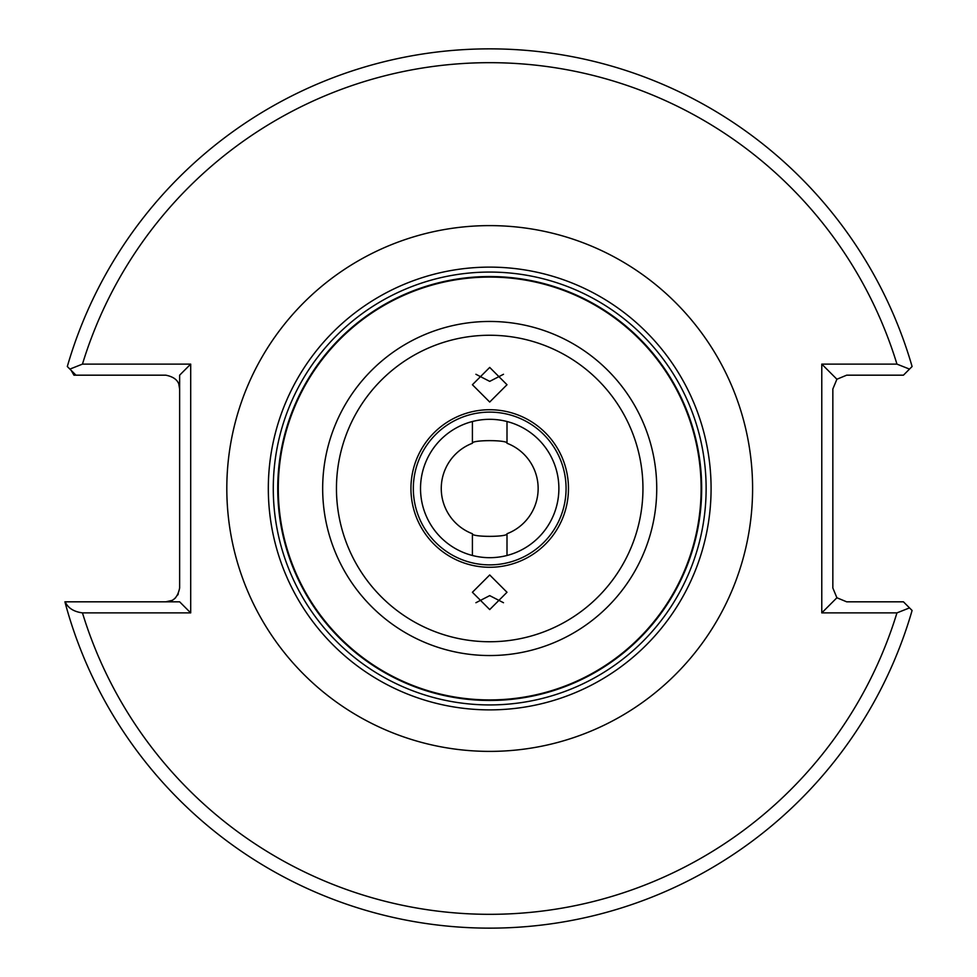 <?xml version="1.0" encoding="UTF-8"?>
<svg xmlns="http://www.w3.org/2000/svg" width="977" height="977" viewBox="0 0 977 977"><rect width="100%" height="100%" fill="white"/><g stroke="black" fill="none" stroke-linecap="round" stroke-linejoin="round"><path stroke-width="1.47" d="M489.709 402.035L507.002 384.73L489.709 367.425L472.404 384.73L489.709 402.035M475.909 374.276L489.709 381.372L503.497 374.276M507.002 443.265C508.089 439.772 471.341 439.772 472.404 443.265A48.423 48.423 0 0 0 472.404 533.735C471.317 537.228 508.064 537.228 507.002 533.735A48.423 48.423 0 0 0 507.002 443.265L507.002 421.514M472.404 421.514L472.404 443.265M558.881 488.5A69.184 69.184 0 0 0 489.709 419.316A69.184 69.184 0 0 0 420.525 488.5A69.184 69.184 0 0 0 489.709 557.684A69.184 69.184 0 0 0 558.881 488.5M489.709 574.965L472.404 592.27L489.709 609.575L507.002 592.27L489.709 574.965M503.497 602.724L489.709 595.628L475.909 602.724M278.286 488.5A211.423 211.423 0 0 0 489.709 699.923A211.423 211.423 0 0 0 701.12 488.5A211.423 211.423 0 0 0 489.709 277.077A211.423 211.423 0 0 0 278.286 488.5M701.669 488.5A211.96 211.96 0 0 1 489.709 700.46A211.96 211.96 0 0 1 277.737 488.5A211.96 211.96 0 0 1 489.709 276.54A211.96 211.96 0 0 1 701.669 488.5M706.127 488.5A216.43 216.43 0 0 1 489.709 704.93A216.43 216.43 0 0 1 273.279 488.5A216.43 216.43 0 0 1 489.709 272.07A216.43 216.43 0 0 1 706.127 488.5M711.085 488.5A221.376 221.376 0 0 1 489.709 709.876A221.376 221.376 0 0 1 268.321 488.5A221.376 221.376 0 0 1 489.709 267.124A221.376 221.376 0 0 1 711.085 488.5M507.002 555.486L507.002 533.735M472.404 533.735L472.404 555.486M896.947 612.884L909.502 607.902L912.091 610.478L903.432 601.82L846.68 601.82L836.898 597.765L832.844 587.983L832.844 389.017L836.898 379.235L846.68 375.18L903.432 375.18L909.502 369.098L896.947 364.116A425.813 425.813 0 0 0 82.459 364.116L190.698 364.116L190.698 612.884L82.459 612.884A425.813 425.813 0 0 0 896.947 612.884L821.779 612.884L821.779 364.116L896.947 364.116M71.162 370.368L73.947 375.18L75.974 375.18L67.315 366.522A439.65 439.65 0 0 1 912.091 366.522L909.502 369.098M171.708 600.489L165.797 601.82C173.173 601.917 177.79 597.301 179.634 587.983L179.634 375.18L190.698 364.116M178.302 593.894L177.704 595.03M175.579 597.765L174.309 598.889M174.15 599.011L173.161 599.695M178.84 384.413L179.634 389.017C179.731 381.628 175.115 377.024 165.797 375.18L75.974 375.18M64.909 601.82A439.65 439.65 0 0 0 912.091 610.478A439.65 439.65 0 0 1 64.909 601.82L179.634 601.82L190.698 612.884M821.779 612.884L836.898 597.765M821.779 364.116L836.898 379.235M65.203 601.82C67.938 608.012 73.702 611.7 82.459 612.884M82.459 364.116L69.904 369.098M568.467 488.5A78.771 78.771 0 0 1 489.709 567.271A78.771 78.771 0 0 1 410.938 488.5A78.771 78.771 0 0 1 489.709 409.729A78.771 78.771 0 0 1 568.467 488.5M413.332 488.5A76.377 76.377 0 0 0 489.709 564.877A76.377 76.377 0 0 0 566.074 488.5A76.377 76.377 0 0 0 489.709 412.123A76.377 76.377 0 0 0 413.332 488.5M226.811 488.5A262.886 262.886 0 0 1 489.709 225.614A262.886 262.886 0 0 1 752.595 488.5A262.886 262.886 0 0 1 489.709 751.386A262.886 262.886 0 0 1 226.811 488.5M642.951 488.5A153.242 153.242 0 0 1 489.709 641.742A153.242 153.242 0 0 1 336.454 488.5A153.242 153.242 0 0 1 489.709 335.258A153.242 153.242 0 0 1 642.951 488.5M656.739 488.5A167.043 167.043 0 0 1 489.709 655.543A167.043 167.043 0 0 1 322.666 488.5A167.043 167.043 0 0 1 489.709 321.457A167.043 167.043 0 0 1 656.739 488.5M67.315 366.522A439.65 439.65 0 0 1 912.091 366.522"/></g></svg>
